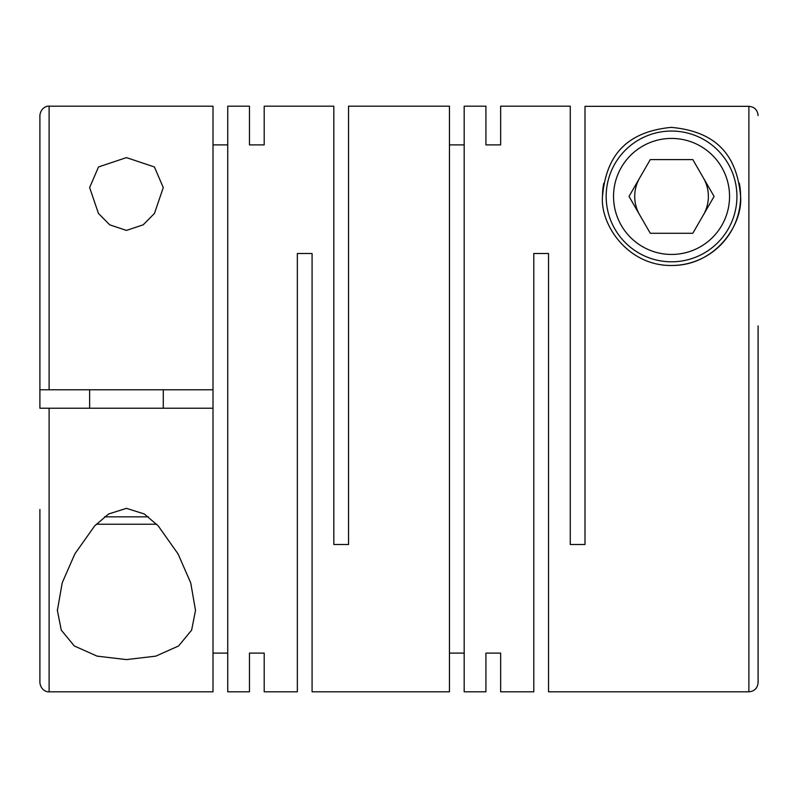 <?xml version="1.0" encoding="UTF-8"?>
<svg xmlns="http://www.w3.org/2000/svg" width="798" height="798" viewBox="0 0 798 798"><rect width="100%" height="100%" fill="white"/><g stroke="black" fill="none" stroke-linecap="round" stroke-linejoin="round"><path stroke-width="1.2" d="M126.453 157.615L98.513 166.952L89.625 187.58L98.443 213.425L109.715 224.837L126.453 230.413L143.201 224.827L154.463 213.425L163.281 187.58L154.403 166.962L126.453 157.615M485.922 653.103L485.922 691.806L485.922 653.103L500.655 653.103L500.655 691.806L533.802 691.806L533.802 253.515L548.535 253.515L548.535 691.806L748.893 691.806L748.893 106.343L584.994 106.343L584.994 544.485L570.261 544.485L570.261 106.194L500.655 106.194L500.655 144.897L500.655 106.194M739.317 183.181A69.057 69.057 0 0 1 740.604 196.428C737.432 160.707 721.382 131.84 671.188 127.371C621.452 132.259 605.692 160.847 602.49 196.428C600.116 224.727 627.956 266.093 671.716 265.485C715.427 265.804 742.888 224.737 740.604 196.428A69.057 69.057 0 0 1 671.916 265.485M485.922 106.194L485.922 144.897L485.922 106.194L464.187 106.194L464.187 691.806L485.922 691.806M449.454 653.103L464.187 653.103M249.465 144.897L249.465 106.194L249.465 144.897L264.198 144.897L264.198 106.194L333.813 106.194L333.813 544.485L348.546 544.485L348.546 106.194L449.454 106.194L449.454 691.806L312.078 691.806L312.078 253.515L297.345 253.515L297.345 691.806L264.198 691.806L264.198 653.103L264.198 691.806M500.655 691.806L500.655 653.103M485.922 144.897L500.655 144.897M449.454 144.897L464.187 144.897M126.453 508.336L108.598 513.992L94.673 525.892L74.872 553.872L62.204 582.839L57.386 610.42L61.266 630.121L74.284 645.951L97.087 656.136L126.453 659.597L155.819 656.136L178.582 645.971L191.62 630.151L195.51 610.42L190.742 582.949L178.064 553.932L158.134 525.782L144.268 513.962L126.453 508.336M249.465 106.194L227.739 106.194L227.739 691.806L249.465 691.806L249.465 653.103L249.465 691.806M213.006 653.103L227.739 653.103M213.006 408.207L213.006 691.806L49.107 691.806L49.107 408.207L213.006 408.207L213.006 389.793L49.107 389.793L49.107 106.194C47.98 105.735 40.888 106.992 39.9 115.401L39.9 389.793L49.107 389.793M249.465 653.103L264.198 653.103M748.893 691.806C754.489 691.258 757.551 688.185 758.1 682.599L758.1 325.913M602.49 196.428A69.057 69.057 0 0 1 603.767 183.221M736.923 196.428A65.376 65.376 0 0 1 671.547 261.804A65.376 65.376 0 0 1 606.171 196.428A65.376 65.376 0 0 1 671.547 131.052A65.376 65.376 0 0 1 736.923 196.428M729.552 196.428A58.005 58.005 0 0 1 671.547 254.442A58.005 58.005 0 0 1 613.542 196.428A58.005 58.005 0 0 1 671.547 138.423A58.005 58.005 0 0 1 729.552 196.428M639.647 178.014A36.828 36.828 0 0 0 639.647 214.842M703.447 214.842A36.828 36.828 0 0 0 703.447 178.014M104.468 516.855L148.428 516.855M96.259 524.226L156.647 524.226M213.006 144.897L227.739 144.897M49.107 106.194L213.006 106.194L213.006 389.793M264.198 106.194L264.198 144.897M629.024 196.428L650.28 233.265L692.814 233.265L714.08 196.428L692.814 159.6L650.28 159.6L629.024 196.428M748.893 106.343C754.479 106.882 757.551 109.954 758.1 115.55M49.107 408.207L39.9 408.207L39.9 389.793M39.9 509.493L39.9 682.599L39.9 509.493M57.396 610.42L57.396 609.383M163.281 408.207L163.281 389.793M89.625 408.207L89.625 389.793M49.107 691.806C47.98 692.265 40.888 691.008 39.9 682.599"/></g></svg>
